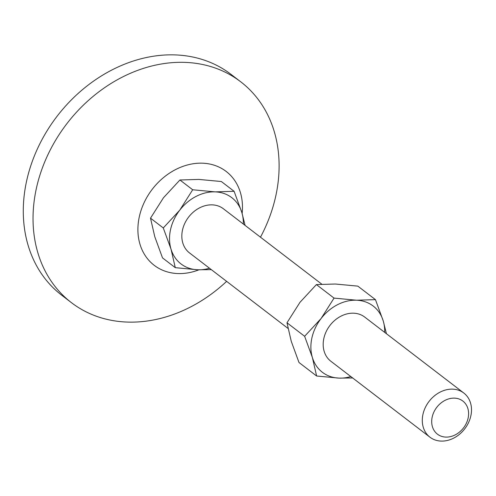 <?xml version="1.0" encoding="UTF-8"?>
<svg xmlns="http://www.w3.org/2000/svg" width="496" height="496" viewBox="0 0 496 496"><rect width="100%" height="100%" fill="white"/><g stroke="black" fill="none" stroke-linecap="round" stroke-linejoin="round"><path stroke-width="0.74" d="M452.699 389.155A27.826 22.5 -52.5 0 1 463.822 393.037A27.826 22.5 -52.5 0 1 468.509 422.66A27.826 22.5 -52.5 0 1 441.093 441.087A27.826 22.5 -52.5 0 1 429.97 437.205A27.826 22.5 -52.5 0 1 425.283 407.582A27.826 22.5 -52.5 0 1 452.699 389.155M463.822 393.037L364.715 317.074A27.826 22.5 127.5 0 0 353.592 313.193A27.826 22.5 127.5 0 0 326.176 331.619A27.826 22.5 127.5 0 0 330.857 361.249L429.97 437.205M454.497 398.133A20.869 16.876 -52.5 0 1 468.081 418.277A20.869 16.876 -52.5 0 1 445.792 437.088A20.869 16.876 -52.5 0 1 432.214 416.944A20.869 16.876 -52.5 0 1 454.497 398.133M321.768 284.158L223.361 208.742A27.826 22.5 127.5 0 0 212.238 204.86A27.826 22.5 127.5 0 0 184.822 223.287A27.826 22.5 127.5 0 0 189.509 252.917L288.002 328.402M198.921 269.818A59.136 47.808 -52.5 0 1 177.853 273.556A59.136 47.808 -52.5 0 1 139.376 216.485A59.136 47.808 -52.5 0 1 202.523 163.19A59.136 47.808 -52.5 0 1 242.135 213.447M226.622 281.362A139.14 112.499 -52.5 0 1 127.044 322.065A139.14 112.499 -52.5 0 1 71.43 302.659A139.14 112.499 -52.5 0 1 48.007 154.516A139.14 112.499 -52.5 0 1 185.089 62.384A139.14 112.499 -52.5 0 1 240.709 81.79A139.14 112.499 -52.5 0 1 260.481 237.187M71.43 302.659L61.678 295.188A139.14 112.499 -52.5 0 1 38.26 147.045A139.14 112.499 -52.5 0 1 175.342 54.913A139.14 112.499 -52.5 0 1 230.956 74.319L240.709 81.79M163.277 227.955L179.726 210.199L192.69 189.77L215.14 191.871L234.106 191.307L221.346 181.524L198.896 179.422L179.93 179.986L163.482 197.743L150.511 218.172L154.771 236.697L162.514 257.895L175.28 267.673L171.021 249.147L163.277 227.955L150.511 218.172M192.69 189.77L179.93 179.986M234.106 191.307L241.85 212.505L245.098 225.401M211.333 269.644L197.73 269.781L175.28 267.673M243.325 224.043A41.745 33.747 127.5 0 0 241.85 212.505A41.745 33.747 127.5 0 0 215.14 191.871A41.745 33.747 127.5 0 0 179.726 210.199A41.745 33.747 127.5 0 0 171.021 249.147A41.745 33.747 127.5 0 0 197.73 269.781A41.745 33.747 127.5 0 0 209.473 268.218M384.679 332.376A41.745 33.747 127.5 0 0 383.203 320.838A41.745 33.747 127.5 0 0 356.494 300.21L334.044 298.102L321.079 318.531L304.631 336.288L312.375 357.486L316.628 376.011L298.989 362.489L291.251 341.298L286.992 322.772L299.956 302.343L316.405 284.586L335.37 284.022L357.821 286.124L375.46 299.646L356.494 300.21A41.745 33.747 127.5 0 0 321.079 318.531A41.745 33.747 127.5 0 0 312.375 357.486A41.745 33.747 127.5 0 0 339.078 378.113A41.745 33.747 127.5 0 0 350.827 376.551M386.452 333.734L383.203 320.838L375.46 299.646M316.628 376.011L339.078 378.113L352.687 377.977M334.044 298.102L316.405 284.586M304.631 336.288L286.992 322.772"/></g></svg>
